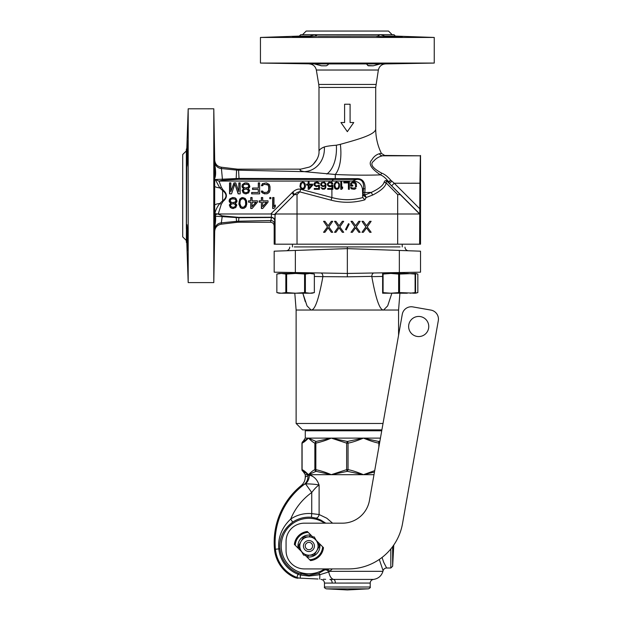 <?xml version="1.0" encoding="UTF-8"?>
<svg xmlns="http://www.w3.org/2000/svg" width="621" height="621" viewBox="0 0 621 621"><rect width="100%" height="100%" fill="white"/><g stroke="black" fill="none" stroke-linecap="round" stroke-linejoin="round"><path stroke-width="0.93" d="M379.423 153.697A3.656 3.431 -95.4 0 0 382.52 155.809L384.686 155.452L381.403 153.41L379.423 153.697C376.124 154.699 373.594 156.771 371.839 159.915C368.051 163.564 370.939 168.547 380.494 174.881C383.141 175.922 385.82 178.18 388.513 181.666C386.332 180.059 384.88 180.214 384.151 182.132C383.289 185.361 379.004 188.784 371.304 192.401L364.783 192.541L365.063 188.955C365.226 181.774 362.346 178.343 356.415 178.654L335.262 178.662L335.27 174.485C351.455 175.223 366.53 175.355 380.494 174.881A3.656 0.637 116.5 0 0 381.721 173.15C384.686 174.245 387.714 176.612 390.803 180.261L388.397 182.59A3.656 0.963 129.8 0 1 388.513 181.666L390.803 180.261L391.89 181.161A62.535 0.823 41.4 0 0 394.234 183.234L419.889 183.234L419.625 244.185L274.171 244.185L274.171 225.92L274.707 220.734C274.536 218.965 273.481 217.886 271.524 217.505L238.922 217.707L215.51 216.201C215.844 218.825 215.565 222.566 214.68 227.402L214.687 230.321M384.686 155.452L420.347 155.809L382.52 155.809C378.841 156.702 375.938 158.433 373.819 161.01C369.627 163.983 372.258 168.027 381.721 173.15M356.415 178.654A2.748 0.435 -89.8 0 0 356.617 179.399L334.998 179.415A2.748 0.574 -90.3 0 0 335.262 178.662L239.023 178.429L238.573 170.17A18.296 17.947 33.3 0 1 236.578 170.069L236.492 169.036A18.288 18.288 -176.6 0 0 238.681 169.168L300.82 169.137C299.089 170.053 300.238 170.891 304.259 171.66L335.27 174.485A32.703 14.85 81.9 0 0 340.347 144.328L336.357 145.213C330.318 145.687 326.304 146.277 324.317 146.983C321.088 148.279 319.318 149.684 318.992 151.198L318.992 87.452L375.705 87.452L378.36 70.026C379.26 66.292 381.62 64.258 385.455 63.916L434.25 63.063L260.447 63.063L314.684 63.924M340.355 144.32C356.819 139.748 376.186 134.571 375.705 128.726L375.705 87.452M381.403 153.41C377.615 145.624 375.713 137.396 375.705 128.726M324.309 146.952C321.088 148.248 319.318 149.669 318.992 151.198C319.574 157.206 314.234 164.876 309.343 167.072L300.82 169.137M334.998 179.415A112.913 81.374 -13.2 0 0 333.469 179.43L238.635 179.306L222.434 180.245L218.879 181.068L352.41 181.068L356.617 179.399C361.74 178.98 364.038 182.007 363.51 188.466A2.748 0.613 7.8 0 0 365.063 188.955M384.151 182.132A3.656 2.515 -161.3 0 0 386.2 182.954C385.439 186.75 380.976 190.756 372.802 194.986L366.204 197.501L363.821 195.755L363.231 194.614L364.783 194.614L364.783 192.541L363.231 192.541L363.51 188.466L362.439 188.908C361.399 183.692 358.053 181.084 352.41 181.068M364.783 194.614L366.204 197.501L364.837 199.83L362.811 197.54C352.495 200.389 342.194 200.397 331.901 197.54A3.656 0.908 104.8 0 1 330.97 200.133C342.249 203.083 353.535 202.982 364.837 199.83M363.821 195.755A2.74 0.435 149.5 0 1 364.869 194.994L371.304 192.401A3.656 1.382 -114.2 0 0 372.802 194.986M214.695 167.74L214.703 169.944M214.703 171.249L214.703 171.877M214.672 212.91L214.85 213.903A2.748 1.964 -0.4 0 0 214.68 214.548L214.695 160.055L213.795 108.799L213.795 282.602L214.695 231.354M214.68 214.548L214.68 227.402M214.695 160.055L214.687 161.646A7.32 7.056 0.2 0 0 221.425 168.555L221.138 167.189C217.218 166.412 215.068 164.029 214.695 160.055L214.695 160.094M214.687 216.791L215.417 215.215L215.51 216.201A2.748 1.995 -0.2 0 0 214.695 217.583M214.424 153.659C214.113 137.109 214.012 137.109 214.105 153.659C214.416 170.146 214.517 170.146 214.424 153.659C214.113 137.109 214.012 137.109 214.105 153.659C214.416 170.146 214.517 170.146 214.424 153.659M214.424 224.942L214.105 250.55L214.424 224.942M214.478 225.78L214.439 236.399M214.439 155.002L214.486 165.209M420.526 155.452L420.526 244.185L419.625 244.185M420.347 155.809L419.889 183.234M271.509 213.981L271.292 217.234L238.712 217.358L222.295 215.883L217.792 213.997L271.509 213.981L274.335 214.633L293.609 195.452L274.862 214.198A3.656 3.54 -176.1 0 1 275.072 215.371L275.67 213.997L419.625 213.997L400.266 194.629L397.673 194.629L397.673 244.185M352.379 221.317L351.005 221.317L354.894 226.921L351.005 232.293L352.379 232.293L355.585 227.853L358.783 232.293L360.157 232.293L356.268 226.921L360.157 221.317L358.783 221.317L355.585 225.749L352.379 221.317M345.517 229.491L346.207 229.956L349.181 224.119L348.49 223.653L345.517 229.491M335.914 221.317L334.54 221.317L338.429 226.921L334.54 232.293L335.914 232.293L339.113 227.853L342.318 232.293L343.692 232.293L339.803 226.921L343.692 221.317L342.318 221.317L339.113 225.749L335.914 221.317M324.938 221.317L323.564 221.317L327.453 226.921L323.564 232.293L324.938 232.293L328.136 227.853L331.342 232.293L332.716 232.293L328.827 226.921L332.716 221.317L331.342 221.317L328.136 225.749L324.938 221.317M363.355 221.317L361.981 221.317L365.87 226.921L361.981 232.293L363.355 232.293L366.561 227.853L369.759 232.293L371.133 232.293L367.244 226.921L371.133 221.317L369.759 221.317L366.561 225.749L363.355 221.317M271.462 217.505L270.896 220.509A3.656 3.633 -171.7 0 1 274.513 224.142M270.515 222.248L238.681 222.24L238.573 221.216L270.896 220.509L270.515 222.248C272.735 222.473 273.954 223.692 274.171 225.92M238.681 222.24A18.288 18.288 -3.4 0 0 236.492 222.365L221.138 224.212L222.295 215.883M238.712 217.358A2.748 0.73 -90.2 0 1 238.922 217.707L238.573 221.216A18.296 17.947 -33.3 0 0 236.578 221.34L236.205 217.583A2.748 0.481 -83.4 0 1 236.399 217.218M236.492 222.365L236.578 221.34L221.425 222.846A7.32 7.056 -0.2 0 0 214.687 229.762M214.695 231.338C215.083 227.371 217.226 224.996 221.138 224.212L221.425 222.846M214.889 213.64C215.44 210.403 217.055 207.034 219.733 203.541L221.278 204.255L218.25 213.997L214.889 213.64L215.417 215.215A2.748 2.6 -35 0 1 217.792 213.997M214.664 205.411A7.32 1.995 -0 0 1 219.733 203.541L222.652 200.855C227.069 197.462 227.069 194.024 222.652 190.546L219.733 187.86L215.293 179.508L218.879 181.068M221.278 204.255L223.102 201.375A2.748 0.536 48.6 0 0 222.652 200.855L222.652 190.546A2.748 0.536 -48.6 0 0 223.102 190.026L221.278 187.146L219.011 181.068M246.351 184.064L248.121 184.763L248.78 185.695L248.121 187.332L245.466 188.031L243.696 187.332L243.036 186.401L243.696 184.763L244.581 184.297L247.469 184.297L248.353 184.763L249.013 186.401L248.353 187.332L246.351 188.031M245.466 192.704L243.696 191.773L243.253 190.6L244.581 189.203L247.236 189.203L248.563 191.066L247.236 192.471L245.466 192.704M266.463 202.205L262.706 206.638L262.706 202.205L266.704 202.205L262.706 206.638M255.852 202.205L252.095 206.638L252.095 202.205L256.093 202.205L252.095 206.638M245.683 203.835L245.466 205.24L243.921 207.103L242.811 207.336L241.041 206.638L239.939 203.835L240.156 200.8L241.041 199.403L242.811 198.697L243.921 198.93L245.466 200.8L245.699 205.24L244.814 206.638L242.811 207.336M233.527 198.697L235.297 199.403L235.957 200.335L235.297 201.965L232.642 202.671L230.872 201.965L230.212 201.033L230.872 199.403L231.757 198.93L234.645 198.93L235.53 199.403L236.19 201.033L235.53 201.965L233.527 202.671M232.642 207.336L230.872 206.405L230.43 205.24L231.757 203.835L234.412 203.835L235.739 205.706L234.412 207.103L232.642 207.336M331.948 183.847L331.901 185.252L330.582 185.873L328.594 185.407L328.136 184.468L328.594 183.226L330.582 182.76L331.948 183.847L332.864 183.847L332.561 183.226L332.864 183.847M333.71 178.677A2.748 0.551 -90.9 0 1 333.469 179.43L331.901 181.068L331.901 182.481L328.905 182.139L327.376 184.002L327.678 185.407L328.905 186.494L330.582 186.649L332.103 186.028L332.142 189.296M223.102 201.375C227.496 197.641 227.496 193.861 223.102 190.026M292.848 191.99L294.47 194.598C296.628 192.626 298.383 191.718 299.733 191.866L297.024 194.629L294.47 194.598L293.609 195.452A3.656 0.675 45.1 0 0 291.955 192.867L292.848 191.99C295.697 189.529 298.305 188.629 300.673 189.281L331.901 197.54L331.901 189.296L327.678 189.296L327.678 188.52L332.103 188.52M269.343 192.238L270.003 190.135L270.003 186.634L269.343 184.53L266.463 182.892L262.489 183.599L261.379 185.695L262.706 185.695L262.931 184.996L264.476 184.297L268.016 184.996L268.676 186.634L268.676 190.135L267.348 192.238L264.476 192.471L262.931 191.773L262.706 191.066L261.379 191.066L261.604 192.238L264.476 193.868L267.573 193.636L269.343 192.238M272.658 197.532L272.658 208.509L273.985 208.509L275.313 206.871L275.313 205.008L273.985 206.638L273.985 197.532L272.658 197.532M258.289 182.892L258.289 188.031L252.537 188.031L252.537 189.436L258.289 189.436L258.289 192.471L251.652 192.471L251.652 193.868L259.617 193.868L259.617 182.892L258.289 182.892M248.121 188.497L249.44 187.565L249.883 186.401L248.78 183.832L247.678 183.125L245.241 182.892L242.369 184.53L241.926 186.401L242.369 187.565L243.696 188.497L242.151 190.368L243.253 192.937L245.466 193.868L248.563 192.937L249.665 190.368L248.121 188.497M230.872 191.54L230.872 182.892L229.545 182.892L229.545 193.868L231.54 193.868L234.854 184.064L238.169 193.868L240.156 193.868L240.156 182.892L238.829 182.892L238.829 191.54L235.739 182.892L233.97 182.892L230.872 191.54L234.202 182.892L235.739 182.892M269.786 197.532L269.786 198.697L270.888 198.697L270.888 197.532L269.786 197.532M262.706 208.509L268.016 202.205L268.016 200.8L262.706 200.8L262.706 197.532L261.379 197.532L261.379 200.8L259.174 200.8L259.174 202.205L261.379 202.205L261.379 208.509L262.706 208.509L261.62 208.509L261.379 202.205M252.095 208.509L257.405 202.205L257.405 200.8L252.095 200.8L252.095 197.532L250.768 197.532L250.768 200.8L248.563 200.8L248.563 202.205L250.768 202.205L250.768 208.509L252.095 208.509L251.008 208.509L250.768 202.205M246.793 204.068L246.568 200.8L245.241 198.464L242.811 197.532L241.484 197.765L239.714 199.162L238.829 204.068L240.381 207.577L241.484 208.276L244.138 208.276L245.908 206.871L246.793 204.068M235.297 203.137L236.624 202.205L237.067 201.033L235.957 198.464L234.854 197.765L232.425 197.532L229.545 199.162L229.102 201.033L229.545 202.205L230.872 203.137L229.328 205.008L230.43 207.577L232.642 208.509L235.739 207.577L236.842 205.008L235.297 203.137M320.972 185.563L322.959 186.649L325.396 185.873L325.094 187.589L324.325 188.365L322.959 188.52L320.972 187.589L322.346 189.141L324.48 189.141L325.699 188.054L326.002 184.002L324.48 182.139L321.43 182.605L320.669 184.002L320.972 185.563M318.379 185.252L317.16 185.873L315.639 185.718L314.723 184.158L316.244 182.76L319.45 183.847L318.689 182.605L317.16 181.984L314.723 182.605L313.962 184.002L314.265 185.407L316.244 186.649L318.689 186.028L318.689 188.52L314.265 188.52L314.265 189.296L319.45 189.296L319.45 185.252L318.379 185.252M309.079 189.296L312.743 185.097L312.743 184.158L309.079 184.158L309.079 181.984L308.171 181.984L308.171 184.158L306.642 184.158L306.642 185.097L308.171 185.097L308.171 189.296L309.079 189.296M305.423 186.339L305.268 184.158L304.36 182.605L302.683 181.984L300.548 183.071L299.935 186.339L300.999 188.675L303.591 189.141L304.81 188.21L305.423 186.339M321.585 185.097L321.585 183.692L322.346 182.916L323.867 182.76L325.094 183.692L325.094 185.097L324.325 185.718L322.804 185.873L321.585 185.097M311.672 185.097L309.079 188.054L309.079 185.097L311.672 185.097M304.663 186.184L303.444 188.365L301.457 188.054L300.696 186.184L301.457 183.226L302.683 182.76L303.902 183.226L304.663 186.184M266.463 182.892L262.722 183.599L261.62 185.695L262.706 185.695M266.463 184.297L268.249 184.996L268.909 186.634L268.691 191.066L267.581 192.238L266.463 192.471M262.706 191.066L261.62 191.066L262.722 193.17L266.463 193.868M259.617 182.892L258.522 182.892L258.289 188.031M252.77 188.031L252.77 189.436M258.289 189.436L258.289 192.471M251.885 192.471L251.885 193.868L259.617 193.868M246.568 182.892L244.371 183.125L242.601 184.53L242.159 185.695L242.601 187.565L243.929 188.497L242.384 190.368L242.827 192.238L244.596 193.636L246.351 193.868M246.351 188.97L247.469 189.203L248.796 190.6L248.353 191.773L246.351 192.704M230.872 182.892L229.778 182.892L229.778 193.868L231.54 193.868M234.854 184.064L238.402 193.868L240.156 193.868M240.156 182.892L239.069 182.892L238.829 191.54M273.985 197.532L272.891 197.532L272.891 208.509L273.985 208.509M275.313 205.295L273.985 206.638M270.888 197.532L270.019 197.532L270.019 198.697L270.888 198.697M268.016 200.8L262.939 200.8M262.706 197.532L261.62 197.532L261.379 200.8M259.407 200.8L259.407 202.205M257.405 200.8L252.328 200.8M252.095 197.532L251.008 197.532L250.768 200.8M248.796 200.8L248.796 202.205M242.927 197.548L239.954 199.162L239.069 201.965L239.954 206.871L241.716 208.276L242.927 208.485M242.811 198.697L244.814 199.403L245.699 200.8L245.916 203.835M233.744 197.532L230.445 198.464L229.343 200.335L229.778 202.205L231.105 203.137L229.56 205.008L230.003 206.871L231.773 208.276L233.527 208.509M233.527 203.603L234.645 203.835L235.972 205.24L235.53 206.405L233.527 207.336M331.901 185.252L332.864 185.252L332.864 189.296L331.901 189.296M334.851 186.184L334.851 185.097L335.612 188.054L337.591 188.365L338.662 187.115L338.81 185.097M338.049 183.226L338.662 184.158L338.049 183.226M336.83 182.76L336.07 182.916M334.851 185.097L335.612 183.226M362.811 197.54L362.439 188.908M331.901 182.481L332.561 183.226M351.463 183.847L351.463 185.097L352.837 185.097L352.837 186.028L350.547 186.028L350.702 183.071L352.681 181.984L355.429 182.45L356.345 183.692L356.493 186.805M356.035 188.21L355.429 188.831L356.035 188.21M354.816 189.141L354.055 189.296L354.816 189.141M351.463 187.433L351.618 187.899L350.547 187.433L351.315 188.831L354.055 189.296M352.681 188.365L351.618 187.899L354.669 188.21L355.585 186.805L355.127 183.381L352.681 182.916M351.618 183.381L352.076 183.071L351.618 183.381M349.328 189.296L349.328 181.984L343.84 181.984L343.84 182.916L348.412 182.916L348.412 189.296L349.328 189.296M340.789 189.296L340.789 181.984L341.705 181.984L341.705 188.054L342.621 186.96L342.621 188.21L341.705 189.296L340.789 189.296M334.082 184.942L334.696 188.21L335.914 189.141L337.746 189.141L339.423 187.115L339.423 184.158L338.507 182.605L338.965 183.071M336.83 181.984L335.154 182.605L334.238 184.158L335.914 182.139L338.507 182.605M354.055 181.984L355.429 182.45L356.493 184.468M341.705 188.054L342.621 186.96M334.082 186.339L334.696 188.21L336.83 189.296M338.507 188.675L338.965 188.21M336.83 188.52L338.049 188.054L338.81 186.184M335.612 188.054L336.07 188.365M332.142 185.252L332.103 186.028M400.266 194.629L388.397 182.59C386.619 181.053 385.889 181.169 386.2 182.954L397.673 194.629M419.889 208.889L394.234 183.234L391.641 185.819A62.061 0.768 45 0 1 389.297 183.474L391.89 181.161M274.886 214.183L275.67 213.997M274.335 214.633L274.862 214.198M271.532 217.257C273.488 217.66 274.544 218.825 274.707 220.734L275.072 215.371L275.072 244.185M330.97 200.133L299.733 191.866A3.656 0.908 104.8 0 0 300.673 189.281M238.573 221.216A18.296 17.908 -35.3 0 0 236.578 221.317M238.635 179.306A2.748 0.761 -89.6 0 0 239.023 178.429L222.411 179.19L222.434 180.245M324.317 146.983A24.258 22.046 72.9 0 1 304.259 171.66L238.573 170.185A18.296 17.908 35.3 0 1 236.578 170.084L221.425 168.555L222.411 179.19L215.293 179.508M214.672 178.499C215.945 175.89 215.945 171.054 214.68 163.998M236.492 169.036L221.138 167.189M238.573 170.17L238.681 169.168M236.578 170.084L236.151 179.384M213.795 108.799L188.186 108.799L188.186 282.602L213.795 282.602M188.186 108.799L186.797 148.613L186.797 160.381L187.534 140.928L187.565 153.659C187.27 164.759 187.014 168.392 186.797 164.557L186.937 166.459M187.565 140.858L187.565 153.659M186.937 224.942L186.797 226.844C187.092 215.549 188.031 250.713 187.565 250.55L186.797 231.028L186.797 242.795L186.354 242.353L186.797 164.557M186.354 228.691L186.797 231.028L186.354 228.691L186.354 162.718L186.797 160.381L186.354 162.718L186.354 149.048L186.797 148.613M186.354 162.718L186.354 150.88L182.698 154.536L182.698 236.865L186.354 240.521M314.358 34.706L309.902 36.096L314.358 34.706L317.261 36.096L305.307 36.833L292.576 36.802L309.902 36.096L299.306 36.096L300.696 34.706L392.169 34.706L388.513 31.05L306.184 31.05L302.528 34.706M380.339 34.706L394.001 34.706L395.391 36.096L384.795 36.096L380.339 34.706L384.795 36.096L402.198 36.833C402.656 37.252 370.015 36.476 377.436 36.096L380.339 34.706M318.107 36.204L377.017 36.119M434.25 63.063L434.25 37.454L260.447 37.454L260.447 63.063M434.25 37.454L395.391 36.096M376.59 36.204L377.436 36.096M305.307 36.833L292.499 36.833M319.497 65.158L321.476 65.803L326.335 65.803C328.004 64.933 328.664 64.305 328.323 63.916L314.335 63.916L321.515 65.81M380.3 63.916L366.374 63.916L368.393 65.81M376.582 63.691L402.198 63.373L376.582 63.691M305.307 63.691C321.794 63.784 321.794 63.684 305.307 63.373C288.757 63.28 288.757 63.381 305.307 63.691C321.794 63.784 321.794 63.684 305.307 63.373C288.757 63.28 288.757 63.381 305.307 63.691M318.037 63.707L302.559 63.645M375.852 64.926L378.197 64.196M367.686 65.508L373.221 65.803A26.517 0.52 -1.1 0 1 368.362 65.803M385.455 63.916L380.363 63.916L373.221 65.803M378.36 70.026L316.337 70.026L318.744 84.44L375.953 84.44M350.097 104.227L344.601 104.227L344.601 122.523L340.945 122.523L347.349 131.668L353.753 122.523L350.097 122.523L350.097 104.227M420.526 251.179L420.526 272.177L399.342 272.549L399.342 250.442L420.526 251.179M305.268 301.604L302.831 293.213L307.022 305.874L311.129 310.042C314.901 310.267 318.821 299.128 322.889 276.64L347.349 276.826L347.349 273.45L399.342 272.549M346.27 273.434L347.349 273.45L347.349 248.625L399.342 250.442M396.454 273.45L398.364 272.565L373.376 272.999M346.875 273.442L354.234 273.333M361.08 273.217L367.663 273.1M373.71 272.992L373.904 272.992C372.67 273.178 371.963 274.303 371.785 276.368L347.349 276.826M393.388 250.232L392.053 250.154M387.597 250.03L397.285 250.372M397.914 250.387L401.678 250.519M403.052 250.573L405.769 250.667M400.071 246.925L294.315 246.925M408.509 250.76L408.502 250.76A3.656 3.656 -88 0 1 404.977 247.104M347.349 273.45L295.355 272.549L295.355 250.442L347.349 248.625L347.349 246.925M292.468 244.185L292.468 246.925M317.16 429.872L317.16 430.788M382.629 276.454L371.808 276.64C375.876 299.128 379.796 310.267 383.568 310.042L296.124 310.042L296.124 423.468L302.528 429.872L381.892 429.872M296.124 423.468L383.025 423.468M391.867 293.213L387.683 305.874L383.568 310.042L398.573 310.042L399.901 293.213M322.912 276.368C322.734 274.303 322.027 273.178 320.793 272.992L302.008 272.666M340.463 273.333L333.687 273.217M327.096 273.1L328.354 273.124M298.158 273.364L296.333 272.565L305.268 272.72M295.355 272.549L274.171 272.177L274.171 251.179L295.355 250.442M300.424 250.263L307.1 250.03M298.678 250.325L293.019 250.519M291.637 250.573L288.928 250.667M286.188 250.76L286.196 250.76A3.656 3.656 -92 0 0 289.72 247.104M312.347 476.059L311.4 475.57M309.289 475.166C316.687 476.734 318.62 484 319.109 485.094C317.145 486.127 314.684 488.603 311.742 492.515L305.548 483.844A10.976 9.928 85.8 0 0 309.289 475.166L308.645 475.298M293.694 577.095L293.803 577.111A10.976 10.875 93 0 0 298.026 578.221L293.694 577.095A34.59 34.59 0 0 1 274.498 549.321A73.177 73.177 0 0 1 301.208 485.583C303.848 483.348 305.198 480.499 305.268 477.037L307.923 475.67A10.976 10.091 60.3 0 1 304.189 484.465L305.548 483.844C312.099 483.961 316.617 484.38 319.109 485.094L319.109 514.53A3.656 2.399 -73.6 0 1 315.786 518.077L311.431 517.262A28.892 28.892 0 0 0 292.724 522.129C279.691 531.747 279.349 544.097 279.962 548.801A29.102 29.102 0 0 0 298.468 573.199L308.932 575.209L318.573 573.439L326.374 568.914M332.569 523.177L326.809 518.232L319.109 514.53L311.742 513.621L311.431 517.262M374.455 472.045L363.448 474.692L347.349 471.331L331.249 474.692L316.035 471.331L308.474 474.692L303.064 471.331L302.093 469.647L302.093 443.153A1.832 1.669 -113.3 0 1 303.064 441.469L308.474 438.108C305.827 440.77 303.7 442.455 302.093 443.153M378.857 447.12L378.857 443.153C375.006 442.462 369.875 440.778 363.448 438.108L347.349 441.469L331.249 438.108L316.035 441.469L308.474 438.108C311.082 440.739 313.209 442.416 314.855 443.153L316.035 441.469A1.832 0.691 -100.1 0 0 315.841 443.153L314.855 443.153L314.855 469.647C313.201 470.384 311.074 472.069 308.474 474.692C305.742 471.96 303.615 470.276 302.093 469.647L301.953 469.647A1.832 1.832 0 0 0 303.064 471.331A1.832 1.669 113.3 0 1 302.613 471.036M305.268 477.037L305.268 474.692L331.249 474.692L346.65 469.647L348.047 469.647L347.349 471.331A1.832 0.691 -100.1 0 1 346.65 469.647L346.65 443.153L331.249 438.108L305.268 438.108L305.268 430.788L381.736 430.788M308.163 532.344A13.724 13.724 0 0 0 295.231 545.277A13.724 13.724 0 0 1 308.163 532.344M309.693 559.746A13.724 13.724 0 0 0 322.633 546.806A13.724 13.724 0 0 1 309.693 559.746M324.612 568.914A27.728 27.728 0 0 1 282.446 537.833A27.728 27.728 0 0 1 324.612 523.177M325.769 523.177L320.762 520.049L315.786 518.077M292.724 522.129L290.675 519.102A32.54 32.54 0 0 1 311.742 513.621L311.742 492.515A61.269 61.269 0 0 0 290.675 519.102C278.301 530.707 278.2 543.717 278.829 548.91L275.437 549.236A33.643 33.643 0 0 0 296.83 577.437L298.468 573.199M317.999 579.005L300.238 578.167A10.976 10.906 -96.4 0 1 296.83 577.437L293.803 577.111M279.962 548.801L278.829 548.91A30.235 30.235 0 0 0 298.057 574.254L300.385 575.038A3.656 0.831 106 0 1 301.224 574.13M300.238 578.167L300.385 575.038L309.064 576.055L319.885 574.697L319.691 579.082M318.573 573.439A3.656 1.017 69.7 0 1 319.885 574.697L328.781 571.925A3.656 2.15 54.1 0 0 324.93 570.031M332.188 583.08L370.217 583.057L370.217 587.016L324.48 587.016L324.48 583.08L332.188 583.08A3.656 2.43 90 0 0 329.883 579.424L373.493 579.416C378.305 578.671 381.457 575.977 382.94 571.328L383.103 570.715A3.656 3.656 140.8 0 1 386.642 567.998L383.7 562.292L382.047 557.448M325.87 569.317A3.656 1.964 52 0 1 329.767 571.328L328.781 571.925A10.976 5.76 90 0 0 333.64 579.416A3.656 1.917 90 0 1 335.356 583.057M382.94 571.328L329.767 571.328L332.266 568.914M379.447 560.181L379.361 559.762M379.291 559.443L383.103 570.715M374.711 470.617L363.448 474.692L331.249 474.692C326.77 472.682 321.639 471.005 315.841 469.647L316.035 471.331A1.832 1.669 -113.3 0 1 314.855 469.647L315.841 469.647L315.841 443.153C321.67 441.787 326.809 440.103 331.249 438.108L363.448 438.108C357.176 440.731 352.037 442.416 348.047 443.153A1.832 0.691 -100.1 0 0 347.349 441.469L346.65 443.153L348.047 443.153L348.047 469.647C352.029 470.384 357.16 472.061 363.448 474.692L373.989 474.692M379.555 443.153L378.857 443.153L378.663 441.469L363.448 438.108L380.44 438.108M379.912 441.135L378.663 441.469A1.832 1.669 -113.3 0 1 379.672 442.462M301.208 485.583L304.189 484.465A72.238 72.238 0 0 0 275.437 549.236L274.498 549.321M325.637 579.315L323.386 579.23M368.486 588.84L347.349 589.95L326.211 588.84L368.486 588.84C370.1 588.002 370.675 587.396 370.217 587.016M312.588 546.045A3.656 3.656 0 0 0 307.1 542.87A3.656 3.656 0 0 0 307.1 549.212A3.656 3.656 0 0 0 312.588 546.045M314.42 546.045A5.488 5.488 0 0 0 308.932 540.557A5.488 5.488 0 0 0 303.444 546.045A5.488 5.488 0 0 0 308.932 551.533A5.488 5.488 0 0 0 314.42 546.045M309.025 536.893L310.71 535.209A10.976 10.976 0 0 0 298.173 548.219M306.751 556.804A10.976 10.976 0 0 0 319.761 544.268L318.938 545.091M308.839 555.19L307.154 556.874M310.71 535.209A10.976 10.976 0 0 1 311.105 535.286M319.691 543.864A10.976 10.976 0 0 1 319.761 544.268M298.096 547.823L298.918 547M438.302 320.677L402.532 523.557A54.881 54.881 0 0 1 348.482 568.914L304.36 568.914A18.296 18.296 0 0 1 286.064 550.617L286.064 541.473A18.296 18.296 0 0 1 304.36 523.177L342.419 523.177A27.44 27.44 0 0 0 369.441 500.495L402.268 314.319A9.144 9.144 0 0 1 412.864 306.906L430.881 310.081A9.144 9.144 0 0 1 438.302 320.677M418.701 336.566A10.06 10.06 0 0 0 427.411 321.476A10.06 10.06 0 0 0 409.984 321.476A10.06 10.06 0 0 0 418.701 336.566M316.252 540.425L323.479 547.652A14.632 14.632 0 0 1 310.539 560.592L305.144 555.19M301.612 551.658L294.385 544.431A14.632 14.632 0 0 1 307.317 531.498L312.72 536.893M308.932 536.893A9.144 9.144 0 0 0 301.006 541.473L303.607 536.971A10.518 10.518 0 0 1 303.739 536.893L308.932 536.893A9.144 9.144 0 0 1 316.85 550.617L314.257 555.112A10.518 10.518 0 0 1 314.125 555.19L308.932 555.19A9.144 9.144 0 0 1 301.006 541.473L298.414 545.968A10.518 10.518 0 0 0 298.414 546.115L303.607 555.112A10.518 10.518 0 0 0 303.739 555.19L308.932 555.19A9.144 9.144 0 0 0 316.85 550.617L319.45 546.115A10.518 10.518 0 0 0 319.45 545.968L314.257 536.971A10.518 10.518 0 0 0 314.125 536.893L308.932 536.893M309.863 273.45L279.139 273.45L276.85 274.063L276.85 292.6L281.344 293.213L285.831 292.6L285.831 274.063L281.344 273.45L276.85 274.063L276.85 292.6L279.139 293.213L295.604 293.213L304.577 292.6L309.863 293.213L314.35 292.6L314.35 274.063L309.863 273.45L305.377 274.063L295.604 273.45L286.63 274.063L286.63 292.6L295.604 293.213L312.068 293.213L314.358 292.6L314.358 274.063L309.863 273.45M305.377 274.063L305.377 292.6M304.577 292.6L304.577 274.063M285.831 292.6L286.63 292.6M286.63 274.063L285.831 274.063M410.07 293.213L415.1 292.6L415.1 274.063L407.329 273.45L382.629 273.45L382.629 292.6L390.857 293.213L398.635 292.6L398.635 274.063L390.857 273.45L383.087 274.063L383.087 292.6M415.1 292.6L415.558 292.6L415.558 273.45L399.551 274.063L399.551 292.6L415.558 293.213L417.848 292.6L417.84 274.063L415.558 273.613M407.329 293.213L382.629 293.213L382.629 292.6M383.087 274.063L382.629 274.063M398.635 292.6L399.551 292.6M399.551 274.063L398.635 274.063M415.558 292.6L415.558 293.213L413.353 293.213M415.558 274.063L415.1 274.063M415.558 293.058L417.848 292.6L417.848 274.063L415.558 273.45M319 87.452L318.752 84.44M326.832 174.051A30.701 17.799 85.2 0 0 336.357 145.213M362.439 195.957L363.231 194.614L363.231 192.541M297.024 194.629L297.024 244.185M270.733 213.997L291.955 192.867M331.901 186.153L331.901 188.52M332.142 182.652L332.142 183.847M391.641 185.819L419.827 213.997M221.278 187.146L219.733 187.86A7.32 1.995 0 0 1 214.664 185.989M328.323 63.916L366.374 63.916M309.25 63.916L309.242 63.916C313.077 64.258 315.437 66.292 316.337 70.026M326.335 65.803A26.517 0.52 1.1 0 1 321.476 65.803M322.889 276.64L314.358 276.492M309.064 576.055L308.932 575.209M392.651 546.596L392.651 566.267L393.768 545.036M392.651 566.267L390.826 567.998L390.826 548.941M313.271 164.27L317.013 159.302M186.797 242.795L188.186 282.602M299.306 36.096L260.447 37.454M402.229 246.925L402.229 244.185M377.537 430.788L377.537 429.872M398.573 335.286L398.573 310.042M364.465 273.155L347.349 273.457M334.176 273.224L337.18 273.279M292.297 273.45L289.844 272.448M296.124 310.042L294.796 293.213M402.4 273.45L404.853 272.448M305.268 438.108L303.064 441.469M305.268 474.692L303.064 471.331M301.953 469.647L301.953 443.153M390.826 567.998L386.642 567.998M324.48 583.08C324.286 580.945 323.137 579.727 321.01 579.424M370.217 583.057L370.217 583.057C370.38 581.008 371.474 579.797 373.493 579.416M324.48 587.016C324.022 587.396 324.597 588.002 326.211 588.84"/></g></svg>
